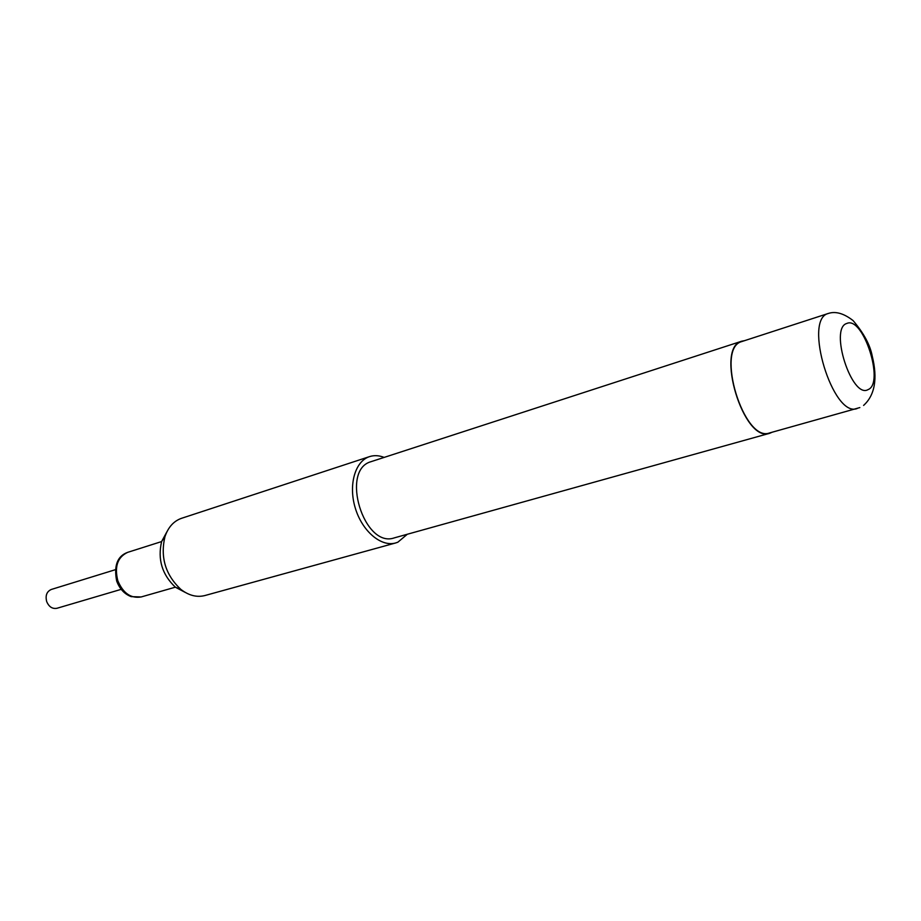 <?xml version="1.0" encoding="UTF-8"?>
<svg xmlns="http://www.w3.org/2000/svg" width="921" height="921" viewBox="0 0 921 921"><rect width="100%" height="100%" fill="white"/><g stroke="black" fill="none" stroke-linecap="round" stroke-linejoin="round"><path stroke-width="1.38" d="M121.181 589.348L56.941 608.286C52.359 609.092 48.94 606.847 46.683 601.563C45.21 595.576 46.729 591.547 51.265 589.475L115.263 569.731M181.759 518.235L181.402 518.35C173.62 521.148 168.129 527.296 164.928 536.782C160.185 557.32 165.469 574.842 180.781 589.336C188.77 595.519 196.806 597.591 204.888 595.542L395.65 542.964C381.156 547.212 362.229 531.244 355.322 508.173C348.219 485.16 355.034 461.283 369.425 456.655L369.597 456.597C374.214 455.135 379.072 455.4 384.149 457.415M859.834 407.577L769.599 432.939C743.88 443.059 714.938 348.011 741.796 341.564L742.245 341.415M772.189 432.214L769.691 433.284C743.777 443.485 714.615 347.701 741.681 341.219L744.571 340.655M769.691 433.284L394.349 537.864C363.956 548.732 339.884 469.94 371.082 461.663L371.6 461.49M407.324 534.249L397.849 542.204L395.65 542.964M185.443 592.525L175.416 587.23C162.073 574.623 157.479 559.381 161.624 541.502L167.046 531.544M175.358 587.184L141.166 596.958C130.886 598.662 123.103 593.251 117.819 580.725C114.296 566.553 117.589 557.09 127.708 552.335L161.601 541.571M868.077 389.606C884.874 383.343 863.219 315.776 846.848 323.444C828.981 328.141 851.867 399.334 868.077 389.606M857.175 408.521C833.021 418.341 802.905 319.322 828.267 313.474L742.015 341.484M141.166 596.958L131.185 596.635C124.473 594.103 119.638 588.91 116.679 581.036C113.697 565.609 117.381 556.042 127.708 552.335M863.599 405.413C874.915 395.155 877.782 378.658 872.199 355.932C870.115 344.915 863.748 333.137 853.088 320.589C843.935 313.462 835.727 311.068 828.486 313.405M741.9 341.15L371.336 461.571M369.597 456.597L181.587 518.293M175.416 587.23L180.781 589.336M161.624 541.502L164.928 536.782"/></g></svg>
